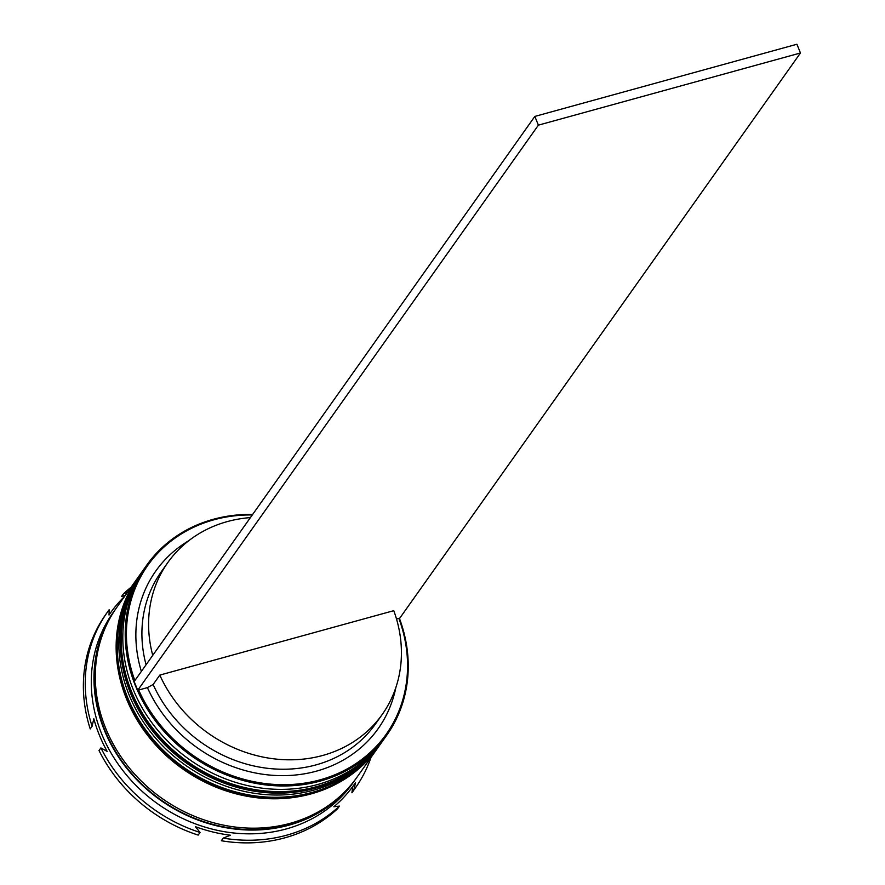 <?xml version="1.0" encoding="UTF-8"?>
<svg xmlns="http://www.w3.org/2000/svg" width="885" height="885" viewBox="0 0 885 885"><rect width="100%" height="100%" fill="white"/><g stroke="black" fill="none" stroke-linecap="round" stroke-linejoin="round"><path stroke-width="1.33" d="M252.28 514.959A146.091 128.878 35.3 0 0 213.927 519.794A146.091 128.878 35.3 0 0 134.863 680.576M399.378 618.228A147.076 129.741 -144.7 0 1 386.712 735.269A147.076 129.741 -144.7 0 1 320.149 781.101A147.076 129.741 -144.7 0 1 158.448 724.771A147.076 129.741 -144.7 0 1 146.744 565.139A147.076 129.741 -144.7 0 1 213.307 519.296A147.076 129.741 -144.7 0 1 252.645 514.439M138.679 690.012A146.091 128.878 35.3 0 0 320.06 779.851A146.091 128.878 35.3 0 0 398.869 618.372L399.821 618.106L800.471 52.978L538.39 125.15L534.828 116.422L134.166 681.55L137.728 690.278L147.419 687.612L153.127 684.514L159.809 675.1L393.77 610.672A131.389 115.902 -144.7 0 1 382.187 714.516A131.389 115.902 -144.7 0 1 322.726 755.458A131.389 115.902 -144.7 0 1 159.809 675.1M146.744 565.139L144.343 568.535A147.076 129.741 35.3 0 0 156.048 728.167A147.076 129.741 35.3 0 0 317.748 784.497A147.076 129.741 35.3 0 0 384.311 738.654L386.712 735.269M141.666 572.296L140.339 574.188A147.076 129.741 35.3 0 0 152.032 733.82A147.076 129.741 35.3 0 0 313.733 790.15A147.076 129.741 35.3 0 0 380.296 744.307L381.634 742.426A147.076 129.741 -144.7 0 1 315.071 788.269A147.076 129.741 -144.7 0 1 153.37 731.928A147.076 129.741 -144.7 0 1 141.666 572.296A147.076 129.741 -144.7 0 1 142.076 571.732M356.124 778.402A147.076 129.741 -144.7 0 1 355.46 779.342L352.783 783.114A147.076 129.741 -144.7 0 1 286.231 828.957A147.076 129.741 -144.7 0 1 124.531 772.627A147.076 129.741 -144.7 0 1 112.826 612.984L115.493 609.223A147.076 129.741 -144.7 0 1 116.167 608.283M127.639 592.087L123.502 593.758A151.977 134.066 -144.7 0 1 131.024 587.319M124.586 596.401A149.034 131.467 35.3 0 0 109.021 615.031L109.165 609.743A151.977 134.066 -144.7 0 0 107.494 612.033L105.625 614.677A151.977 134.066 -144.7 0 0 90.215 728.93L92.084 726.286A151.977 134.066 -144.7 0 1 107.494 612.033M352.838 786.4L351.909 792.772L353.779 790.128L355.527 782.583A149.034 131.467 35.3 0 1 333.844 806.744L339.442 806.113A151.977 134.066 -144.7 0 1 286.674 835.197A151.977 134.066 -144.7 0 1 223.219 838.117L230.421 835.219A149.034 131.467 35.3 0 1 195.397 826.678L200.054 832.464A151.977 134.066 -144.7 0 1 100.901 747.913L107.162 751.442A149.034 131.467 35.3 0 1 93.821 718.742L92.084 726.286M378.028 747.515A147.076 129.741 -144.7 0 1 377.63 748.079A147.076 129.741 -144.7 0 1 311.066 793.911A147.076 129.741 -144.7 0 1 149.366 737.581A147.076 129.741 -144.7 0 1 137.662 577.949A147.076 129.741 -144.7 0 1 138.071 577.385M377.63 748.079L356.799 777.461A147.076 129.741 -144.7 0 1 290.236 823.304A147.076 129.741 -144.7 0 1 128.535 766.974A147.076 129.741 -144.7 0 1 116.831 607.342L137.662 577.949M355.46 779.342A147.076 129.741 -144.7 0 1 288.897 825.185A147.076 129.741 -144.7 0 1 127.197 768.855A147.076 129.741 -144.7 0 1 115.493 609.223M339.442 806.113L337.572 808.746A151.977 134.066 -144.7 0 1 284.804 837.841A151.977 134.066 -144.7 0 1 221.35 840.75L223.219 838.117M382.187 714.516L375.517 723.93A131.389 115.902 -144.7 0 1 316.056 764.883A131.389 115.902 -144.7 0 1 153.127 684.514M395.86 687.523A136.29 120.227 -144.7 0 1 316.498 771.134A136.29 120.227 -144.7 0 1 147.419 687.612M396.513 619.013L398.869 618.372M200.054 832.464L198.185 835.097A151.977 134.066 -144.7 0 1 99.031 750.557L100.901 747.913M370.992 757.438A151.977 134.066 -144.7 0 1 355.449 787.827L353.58 790.471A151.977 134.066 -144.7 0 1 351.909 792.772M123.502 593.758L121.632 596.401L125.305 595.384M355.449 787.827A151.977 134.066 -144.7 0 1 353.779 790.128M141.357 671.416A136.29 120.227 -144.7 0 1 188.77 540.702M382.032 741.862A147.076 129.741 -144.7 0 1 381.634 742.426M146.069 664.768A131.389 115.902 -144.7 0 1 161.147 571.953L167.829 562.539A131.389 115.902 -144.7 0 1 250.411 517.592M152.751 655.342A131.389 115.902 -144.7 0 1 167.829 562.539M137.728 690.278L538.39 125.15M800.471 52.978L796.909 44.25L534.828 116.422M383.504 739.783L382.707 740.922A147.076 129.741 -144.7 0 1 316.144 786.754A147.076 129.741 -144.7 0 1 154.444 730.424A147.076 129.741 -144.7 0 1 142.739 570.792A147.076 129.741 -144.7 0 1 143.547 569.663L142.474 571.168A147.076 129.741 35.3 0 0 154.178 730.8A147.076 129.741 35.3 0 0 315.879 787.13A147.076 129.741 35.3 0 0 382.442 741.298A147.076 129.741 35.3 0 0 382.574 741.11M142.607 570.98A147.076 129.741 35.3 0 0 142.474 571.168C113.026 617.31 113.756 666.317 144.664 718.189C179.932 774.519 255.444 805.129 315.591 787.351C343.745 779.364 366.025 764.009 382.442 741.298L382.707 740.922M379.488 745.436L378.691 746.564A147.076 129.741 -144.7 0 1 312.139 792.407A147.076 129.741 -144.7 0 1 150.439 736.077A147.076 129.741 -144.7 0 1 138.735 576.445A147.076 129.741 -144.7 0 1 139.542 575.316L138.469 576.821A147.076 129.741 35.3 0 0 150.162 736.453A147.076 129.741 35.3 0 0 311.863 792.783A147.076 129.741 35.3 0 0 378.426 746.94A147.076 129.741 35.3 0 0 378.559 746.752M138.602 576.633A147.076 129.741 35.3 0 0 138.469 576.821C109.021 622.963 109.751 671.969 140.66 723.841C175.927 780.172 251.44 810.782 311.575 793.004C339.74 785.017 362.02 769.662 378.426 746.94L378.691 746.564M339.774 796.544A146.589 129.31 -144.7 0 1 288.72 824.754A146.589 129.31 -144.7 0 1 136.135 778.446A146.589 129.31 -144.7 0 1 104.452 629.711"/></g></svg>
